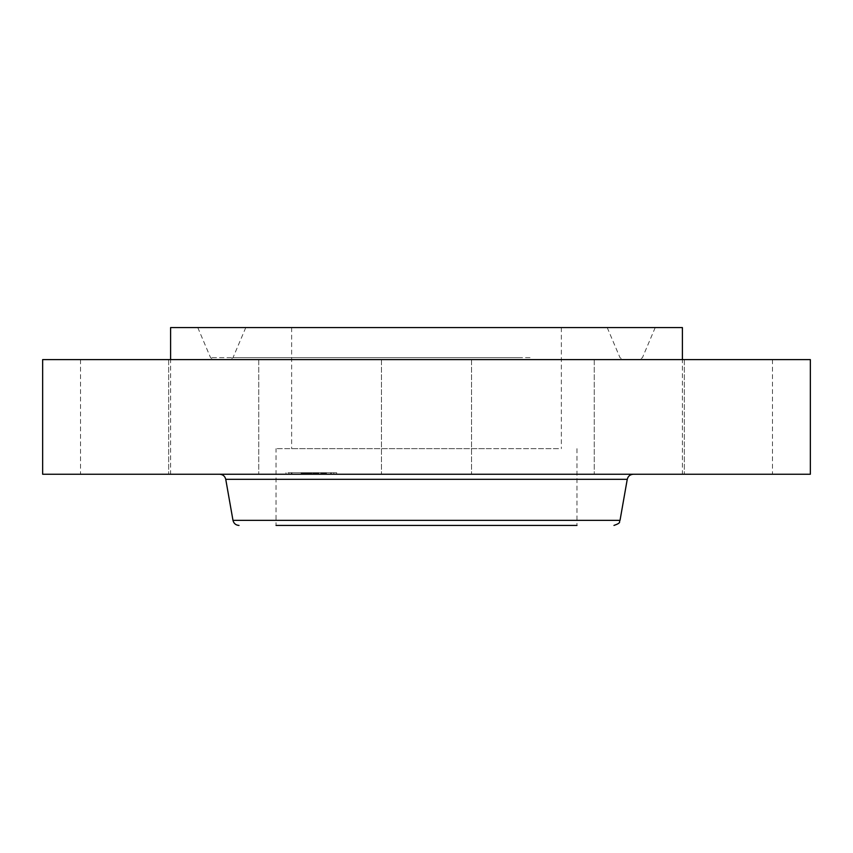 <?xml version="1.0" encoding="UTF-8"?>
<svg xmlns="http://www.w3.org/2000/svg" width="853" height="853" viewBox="0 0 853 853"><rect width="100%" height="100%" fill="white"/><g stroke="black" fill="none" stroke-linecap="round" stroke-linejoin="round"><path stroke-width="0.64" stroke-dasharray="4.26 3.2" d="M558.544 448.657L276.031 448.657L558.544 448.657M491.157 448.657L291.641 448.657L491.157 448.657M491.157 327.573L291.641 327.573L491.157 327.573M339.857 327.573L607.219 327.573L339.857 327.573M332.329 359.603L622.914 359.603L332.329 359.603M324.375 359.603L639.249 359.603L324.375 359.603M316.847 327.573L655.221 327.573L316.847 327.573M682.4 327.573L170.6 327.573M426.5 359.603L607.453 359.603L426.5 359.603M170.6 359.603L80.523 359.603L170.6 359.603L170.6 474.247L80.523 474.247L170.6 474.247M682.4 359.603L772.477 359.603L682.4 359.603L682.4 474.247L772.477 474.247L682.4 474.247M810.35 359.603L42.65 359.603M596.076 359.603L684.33 359.603L596.076 359.603M201.02 359.603L258.747 359.603L201.02 359.603M256.924 359.603L168.67 359.603L256.924 359.603M651.98 359.603L594.253 359.603L651.98 359.603M810.35 474.247L42.65 474.247M682.517 474.247L594.253 474.247L682.517 474.247M466.026 474.247L381.462 474.247L466.026 474.247M226.386 474.247L168.67 474.247L226.386 474.247M170.483 474.247L258.747 474.247L170.483 474.247M626.614 474.247L684.33 474.247L626.614 474.247M576.969 448.657L576.969 525.427L294.456 525.427M516.374 525.427L276.031 525.427L276.031 448.657M525.651 474.247L219.701 474.247L525.651 474.247M334.739 474.247L286 474.247L334.739 474.247M287.93 472.711L336.668 472.711L287.93 472.711M329.78 472.711L291.374 472.711L329.78 472.711M321.421 472.711L318.468 472.711L321.421 472.711M291.833 472.711L288.879 472.711L291.833 472.711M304.084 472.711L301.13 472.711L304.084 472.711M330.836 472.711L333.79 472.711L330.836 472.711M292.899 474.247L331.295 474.247L292.899 474.247M314.224 474.247L326.443 474.247L314.224 474.247L314.224 472.711L326.443 472.711L312.784 472.711L318.926 472.711L314.224 472.711L314.245 474.247M323.724 474.247L323.724 472.711M323.852 474.247L323.852 472.711L323.863 474.247M323.905 474.247L323.905 472.711L323.905 474.247M321.272 474.247L322.029 474.247L320.963 474.247L321.272 472.711M322.199 474.247L322.199 472.711M322.669 474.247L322.669 472.711M323.106 474.247L323.106 472.711M323.191 474.247L323.18 472.711L323.18 474.247M322.829 474.247L322.786 472.711L322.829 474.247M322.892 474.247L322.892 472.711L322.903 474.247M318.926 474.247L314.448 474.247L318.926 474.247L318.926 472.711M314.448 474.247L314.448 472.711L314.437 474.247M314.48 474.247L314.469 472.711L314.469 474.247M313.318 474.247L313.872 474.247L313.318 472.711L313.904 472.711L313.318 472.711M313.872 474.247L313.872 472.711M313.904 474.247L318.308 474.247L311.878 474.247L313.893 474.247L313.893 472.711L311.878 472.711L318.308 472.711L313.893 472.711L313.904 474.247L313.893 472.711M313.573 474.247L313.563 472.711M313.52 474.247L313.541 472.711L313.52 474.247M311.196 474.247L317.87 474.247L311.196 474.247L311.196 472.711L317.87 472.711L311.196 472.711M313.286 474.247L302.666 474.247L313.286 474.247L313.286 472.711L302.41 472.711L313.286 472.711M310.524 474.247L310.524 472.711M310.812 474.247L310.812 472.711M310.993 474.247L310.993 472.711M309.021 474.247L309.021 472.711M309.383 474.247L309.372 472.711L309.383 474.247M309.831 474.247L309.863 472.711L309.831 474.247M310.065 474.247L310.055 472.711L310.065 474.247M307.176 474.247L302.41 474.247L307.176 474.247L307.176 472.711L307.208 474.247M304.169 474.247L307.688 474.247L301.631 474.247L307.549 474.247L304.126 474.247L304.169 472.711L307.688 472.711L301.397 472.711L304.126 472.711L304.126 474.247M307.848 474.247L309.511 474.247L306.899 474.247L308.658 474.247L307.848 474.247L307.805 472.711L307.848 474.247M303.082 474.247L303.082 472.711M303.018 474.247L303.039 472.711L303.018 474.247M302.9 474.247L302.943 472.711L302.9 474.247M302.293 474.247L302.293 472.711M302.495 474.247L302.516 472.711L302.495 474.247M302.207 474.247L302.218 472.711M302.154 474.247L302.197 472.711L302.154 474.247M303.284 474.247L301.461 474.247L303.615 474.247L303.615 472.711L301.461 472.711L303.284 472.711M311.356 474.247L311.356 472.711M309.575 474.247L309.575 472.711L309.586 474.247M310.119 474.247L310.119 472.711M310.332 474.247L310.321 472.711M310.684 474.247L310.684 472.711L310.684 474.247M310.908 474.247L310.908 472.711M310.855 474.247L310.855 472.711M310.78 474.247L310.78 472.711M310.577 474.247L310.577 472.711M310.471 474.247L310.471 472.711M310.204 474.247L310.204 472.711L310.247 474.247M309.895 474.247L309.895 472.711L309.884 474.247M309.714 474.247L309.692 472.711M309.532 474.247L309.511 472.711M309.212 474.247L309.202 472.711M309.959 474.247L309.959 472.711L309.97 474.247M310.161 474.247L310.161 472.711M310.034 474.247L310.034 472.711M309.788 474.247L309.788 472.711M309.458 474.247L309.458 472.711M309.34 474.247L309.34 472.711M309.053 474.247L309.053 472.711M308.903 474.247L308.903 472.711M307.08 474.247L307.08 472.711M308.2 474.247L308.2 472.711M303.178 474.247L303.178 472.711M305.033 474.247L305.033 472.711L305.054 474.247M304.83 474.247L304.83 472.711M302.41 474.247L302.41 472.711L302.389 474.247M304.18 474.247L304.18 472.711L304.222 474.247L301.13 474.247L304.201 474.247L301.13 474.247L304.201 474.247L304.201 472.711L304.201 474.247M305.107 474.247L305.107 472.711M306.643 474.247L306.643 472.711L306.675 474.247M308.285 474.247L308.285 472.711M308.04 474.247L308.04 472.711M307.592 474.247L307.592 472.711M307.389 474.247L307.389 472.711M306.973 474.247L306.973 472.711L306.952 474.247M306.739 474.247L306.739 472.711M306.526 474.247L306.526 472.711M306.323 474.247L306.323 472.711M306.12 474.247L306.12 472.711M305.939 474.247L305.939 472.711M305.769 474.247L305.769 472.711L305.726 474.247M305.609 474.247L305.609 472.711M305.321 474.247L305.321 472.711L305.331 474.247M304.788 474.247L304.788 472.711L304.809 474.247M304.521 474.247L304.521 472.711M304.244 474.247L304.244 472.711L304.254 474.247M303.967 474.247L303.967 472.711L304.009 474.247M304.404 474.247L304.404 472.711L304.425 474.247M304.649 474.247L304.649 472.711L304.628 474.247M304.916 474.247L304.916 472.711M305.214 474.247L305.214 472.711M305.534 474.247L305.534 472.711L305.523 474.247M305.875 474.247L305.875 472.711M306.238 474.247L306.238 472.711M306.622 474.247L306.622 472.711M307.027 474.247L307.027 472.711M308.104 474.247L308.104 472.711M308.658 474.247L308.658 472.711M306.899 474.247L306.899 472.711M307.528 474.247L307.528 472.711M309.127 474.247L309.127 472.711M308.136 474.247L308.136 472.711M307.549 474.247L307.549 472.711L307.581 474.247M307.251 474.247L307.251 472.711M306.419 474.247L306.419 472.711M306.174 474.247L306.174 472.711M305.161 474.247L305.161 472.711M304.99 474.247L304.99 472.711M303.785 474.247L303.785 472.711M303.561 474.247L303.561 472.711M303.327 474.247L303.327 472.711M302.964 474.247L302.964 472.711M302.868 474.247L302.868 472.711M302.666 474.247L302.666 472.711M326.443 474.247L326.443 472.711M326.113 474.247L326.113 472.711M325.803 474.247L325.803 472.711M325.505 474.247L325.505 472.711M325.228 474.247L325.228 472.711M324.95 474.247L324.95 472.711M324.684 474.247L324.684 472.711M324.439 474.247L324.439 472.711M324.204 474.247L324.204 472.711M323.98 474.247L323.98 472.711M323.639 474.247L323.639 472.711L323.671 474.247M323.799 474.247L323.799 472.711L323.82 474.247M323.756 474.247L323.756 472.711M323.564 474.247L323.564 472.711M323.447 474.247L323.447 472.711M323.308 474.247L323.308 472.711M322.978 474.247L322.978 472.711M322.775 474.247L322.733 472.711M322.562 474.247L322.562 472.711M322.327 474.247L322.327 472.711L322.327 474.247M322.071 474.247L322.071 472.711M321.88 474.247L321.88 472.711M321.688 474.247L321.688 472.711L321.666 474.247M321.474 474.247L321.474 472.711L321.464 474.247M321.059 474.247L321.059 472.711M320.963 474.247L320.963 472.711M321.581 474.247L321.581 472.711M321.805 474.247L321.805 472.711M322.007 474.247L322.007 472.711L322.029 474.247M322.37 474.247L322.37 472.711M323.052 474.247L323.052 472.711M322.711 474.247L322.711 472.711M322.871 474.247L322.871 472.711L322.839 474.247M322.445 474.247L322.445 472.711M322.189 474.247L322.189 472.711M321.858 474.247L321.858 472.711M320.739 474.247L320.739 472.711M316.516 474.247L316.516 472.711M317.455 474.247L317.455 472.711M312.784 474.247L312.784 472.711M318.745 474.247L318.745 472.711M318.564 474.247L318.564 472.711M318.382 474.247L318.382 472.711M318.201 474.247L318.201 472.711M318.02 474.247L318.02 472.711M317.796 474.247L317.796 472.711M317.583 474.247L317.583 472.711M317.38 474.247L317.38 472.711L317.38 474.247M317.177 474.247L317.177 472.711M316.985 474.247L316.985 472.711L317.017 474.247M316.804 474.247L316.804 472.711L316.772 474.247M316.634 474.247L316.602 472.711M316.463 474.247L316.463 472.711M316.314 474.247L316.314 472.711M316.154 474.247L316.154 472.711M316.015 474.247L316.015 472.711M315.866 474.247L315.866 472.711M315.717 474.247L315.717 472.711M315.567 474.247L315.567 472.711M315.418 474.247L315.418 472.711L316.388 472.711L315.386 472.711L315.386 474.247M315.258 474.247L315.258 472.711M315.109 474.247L315.109 472.711M314.96 474.247L314.96 472.711M314.8 474.247L314.8 472.711M314.65 474.247L314.65 472.711M303.615 474.247L303.615 472.711M301.791 474.247L301.791 472.711L301.781 474.247M301.461 474.247L301.461 472.711M313.637 474.247L313.637 472.711L313.616 474.247M313.701 474.247L313.701 472.711M313.755 474.247L313.755 472.711M313.808 474.247L313.808 472.711M313.477 474.247L313.477 472.711M313.435 474.247L313.435 472.711M313.382 474.247L313.382 472.711M301.631 474.247L301.631 472.711M301.887 474.247L301.887 472.711L301.898 474.247M302.047 474.247L302.09 472.711M302.452 474.247L302.452 472.711L302.452 474.247M302.005 474.247L302.005 472.711M315.471 474.247L315.471 472.711M315.642 474.247L315.642 472.711M315.823 474.247L315.823 472.711M316.005 474.247L316.005 472.711L315.994 474.247M316.196 474.247L316.196 472.711L316.196 474.247M316.388 474.247L316.399 472.711M316.9 474.247L316.9 472.711M317.049 474.247L317.049 472.711M317.209 474.247L317.209 472.711L317.231 474.247M317.764 474.247L317.764 472.711L317.721 474.247M318.308 474.247L318.308 472.711M311.878 474.247L311.878 472.711M317.87 474.247L317.87 472.711M317.444 474.247L317.444 472.711M316.815 474.247L316.815 472.711M315.791 474.247L315.791 472.711M315.589 474.247L315.589 472.711M303.839 474.247L303.839 472.711M306.302 474.247L306.302 472.711M304.329 474.247L304.329 472.711M307.688 474.247L307.688 472.711M307.325 474.247L307.325 472.711M301.397 474.247L301.397 472.711M318.585 474.247L321.538 474.247L318.585 474.247M288.996 474.247L291.95 474.247L288.996 474.247M333.683 474.247L330.719 474.247L333.683 474.247M519.264 357.674L233.008 357.674L519.264 357.674M530.033 357.674L210.552 357.674L530.033 357.674M620.024 520.351L232.976 520.351M627.254 479.322L225.746 479.322M307.304 474.247L307.304 472.711M308.359 474.247L308.359 472.711M302.826 474.247L302.826 472.711M302.772 474.247L302.772 472.711M302.73 474.247L302.73 472.711M561.359 327.573L561.359 448.657M291.641 327.573L291.641 448.657M607.219 327.573L619.992 357.674L622.914 359.603M245.781 327.573L233.008 357.674L230.086 359.603M655.221 327.573L642.448 357.674L639.526 359.603M684.33 359.603L684.33 474.247L684.33 359.603M594.253 359.603L594.253 474.247L594.253 359.603M381.462 359.603L381.462 474.247L381.462 359.603M471.538 359.603L471.538 474.247L471.538 359.603M168.67 359.603L168.67 474.247L168.67 359.603M258.747 359.603L258.747 474.247L258.747 359.603M80.523 359.603L80.523 474.247M772.477 359.603L772.477 474.247M197.779 327.573L210.552 357.674L213.474 359.603M336.668 474.247L336.668 472.711M286 474.247L286 472.711M291.374 474.247L291.374 472.711M331.295 474.247L331.295 472.711M318.468 474.247L318.468 472.711L318.468 474.247M321.538 474.247L321.538 472.711L321.538 474.247M288.879 474.247L288.879 472.711L288.879 474.247M291.95 474.247L291.95 472.711L291.95 474.247M301.13 474.247L301.13 472.711L301.13 474.247M333.79 474.247L333.79 472.711L333.79 474.247M330.719 474.247L330.719 472.711L330.719 474.247"/><path stroke-width="1.28" d="M170.6 359.603L170.6 327.573L682.4 327.573L682.4 359.603M42.65 359.603L810.35 359.603L810.35 474.247L42.65 474.247L42.65 359.603M294.456 525.427L576.969 525.427M276.031 525.427L516.374 525.427M620.024 520.351L627.254 479.322L225.746 479.322L232.976 520.351L620.024 520.351C618.51 521.855 622.232 522.558 613.968 525.427M627.254 479.322C628.043 476.177 630.058 474.481 633.299 474.247M225.746 479.322C224.957 476.177 222.942 474.481 219.701 474.247M232.976 520.351C233.775 523.507 235.791 525.203 239.032 525.427"/></g></svg>
